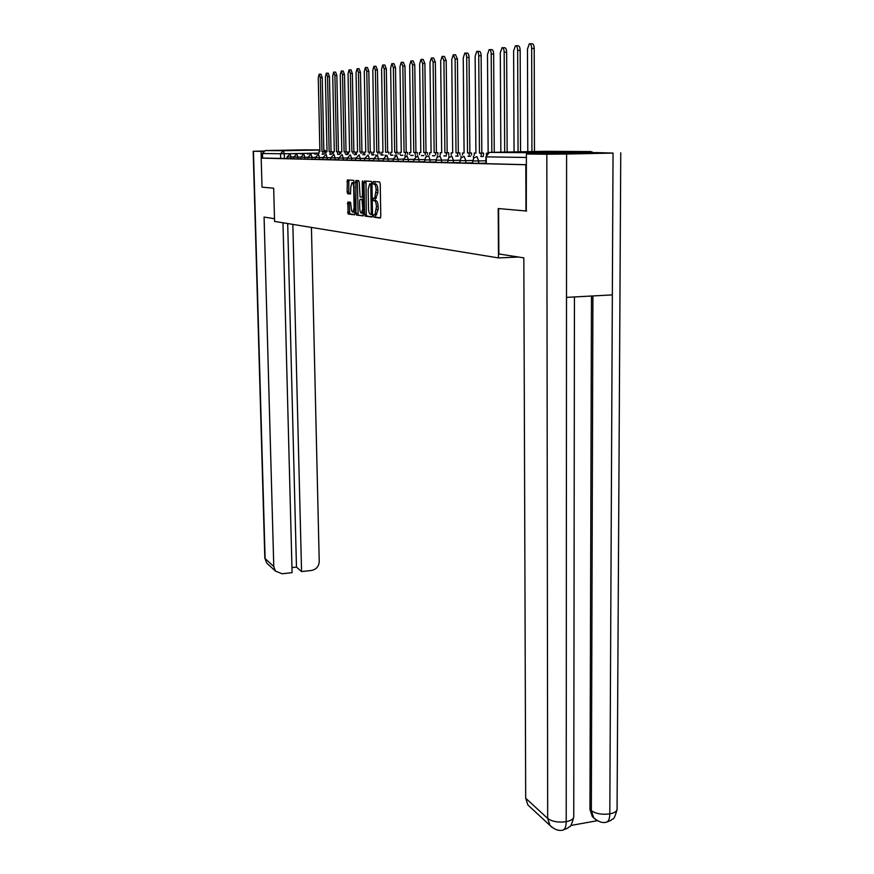 <?xml version="1.0" encoding="UTF-8"?>
<svg xmlns="http://www.w3.org/2000/svg" width="874" height="874" viewBox="0 0 874 874"><rect width="100%" height="100%" fill="white"/><g stroke="black" fill="none" stroke-linecap="round" stroke-linejoin="round"><path stroke-width="1.31" d="M373.482 215.965L373.919 217.255L380.212 218.052L380.78 216.326L380.234 183.802L379.6 181.945L373.296 181.552L372.903 182.786L373.34 184.064L374.148 184.119C375.296 184.534 375.962 186.501 376.137 189.997L374.673 198.223L373.526 198.19L373.198 199.392L373.624 200.681L374.433 200.758C375.58 201.217 376.246 203.194 376.421 206.679L374.979 214.829L373.81 214.775L373.482 215.965M375.394 214.818L375.623 217.2L380.529 217.823M374.804 181.65L375.044 184.021L375.853 184.075L374.148 184.119M375.143 198.212L375.328 200.638L376.148 200.714L374.433 200.758M530.299 152.349L563.872 151.759L530.299 152.349M280.259 150.448L302.688 150.055L280.259 150.448M347.863 202.014L348.103 213.999L354.462 214.796L354.975 213.147L353.795 180.339L347.349 179.957L347.131 192.007L347.699 193.755L350.485 193.984L350.802 187.145L351.96 182.677C352.943 182.688 353.533 184.25 353.708 187.364L354.101 207.772L352.965 212.163C351.971 212.131 351.392 210.558 351.206 207.444L350.561 202.298L347.863 202.014M526.574 211.027L498.202 208.536L498.486 257.917L274.578 221.417L273.682 188.216L262.014 187.156L261.195 158.107L526.432 164.76M525.962 211.049L525.82 164.782M364.6 214.338L365.201 216.151L371.974 217.014L372.532 215.31L371.963 183.256L371.352 181.431L364.469 181.016L364.021 182.732L364.6 214.338L366.272 214.283L366.872 216.097L372.28 216.785M363.081 215.889L356.516 215.059L355.926 213.267L355.849 180.47L358.646 180.645L359.236 182.426L360.066 196.945L362.022 197.098L362.47 195.415L362.229 182.087L362.546 180.896L363.016 182.142L363.169 215.878M287.109 158.434L284.411 158.489L284.29 153.769L262.473 153.54L265.204 150.557L304.676 149.847M261.195 158.107L262.604 158.074L262.473 153.54M593.588 152.677L590.879 151.573L532.102 152.732L529.316 153.966M293.85 158.598L291.031 158.653L290.987 156.959L287.065 156.992L287.109 158.686L291.031 158.653M300.798 158.762L297.848 158.828L297.805 157.102L293.817 157.134L293.861 158.86L297.848 158.828M307.954 158.937L304.862 159.002L304.829 157.254L300.765 157.276L300.809 159.035L304.862 159.002M315.317 159.112L312.094 159.177L312.051 157.407L307.91 157.429L307.954 159.21L312.094 159.177M322.899 159.297L319.534 159.363L319.491 157.56L315.285 157.593L315.317 159.396L319.534 159.363M330.733 159.483L327.204 159.549L327.16 157.724L322.867 157.757L322.91 159.581L327.204 159.549M338.795 159.669L335.103 159.745L335.07 157.888L330.7 157.921L330.733 159.778L335.103 159.745M347.131 159.876L343.264 159.953L343.22 158.063L338.762 158.096L338.806 159.986L343.264 159.953M355.729 160.073L351.676 160.16L351.632 158.238L347.098 158.27M364.611 160.292L360.361 160.379L360.328 158.423L355.696 158.456L355.729 160.412L360.361 160.379M373.788 160.51L369.341 160.597L369.309 158.62L364.578 158.642L364.611 160.63L369.341 160.597M383.282 160.729L378.617 160.827L378.584 158.817L373.755 158.839L373.799 160.86L378.617 160.827M393.103 160.969L388.22 161.067L388.187 159.013L383.26 159.046L383.293 161.1L388.22 161.067M403.275 161.209L398.151 161.308L398.118 159.232L393.082 159.254M413.817 161.45L408.431 161.57L408.398 159.45L403.253 159.472M424.731 161.712L419.083 161.832L419.05 159.669L413.784 159.702L413.817 161.865L419.083 161.832M436.06 161.974L430.128 162.105L430.095 159.909L424.709 159.942L424.742 162.138L430.128 162.105M447.827 162.258L441.589 162.389L441.556 160.15L436.039 160.182L436.071 162.422L441.589 162.389M460.041 162.542L453.475 162.684L453.453 160.401L447.805 160.434L447.827 162.717L453.475 162.684M472.736 162.837L465.831 162.99L465.809 160.663L460.019 160.685L460.041 163.023L465.831 162.99M485.944 163.154L478.679 163.307L478.657 160.936L472.725 160.958L472.736 163.34L478.679 163.307M498.486 257.917L518.479 257.032M347.131 160.182L351.676 160.16M403.264 159.123L398.118 159.232L396.599 155.441L393.082 159.265L393.114 161.34L398.151 161.308M413.795 159.33L408.398 159.45L406.825 155.594L403.253 159.483L403.285 161.592L408.431 161.57M262.604 158.074L284.411 158.489M526.432 164.694L485.955 163.667L485.9 156.85M376.213 214.786L378.18 209.312L376.465 209.367M376.148 200.714C377.295 201.173 377.961 203.139 378.136 206.625L378.18 209.312M375.853 184.075C377.011 184.49 377.677 186.457 377.852 189.953L377.896 192.641L375.842 198.19M366.009 181.104L366.272 214.283M371.297 214.447L370.751 183.89L369.647 183.868L368.162 189.385L368.5 208.482C368.675 211.912 369.331 213.868 370.456 214.349L371.297 214.447M363.376 215.66L356.516 215.059M357.291 180.557L358.165 215.004M359.727 208.318C359.913 211.497 360.514 213.092 361.541 213.114L362.721 208.657L361.989 199.556L360.033 199.392L359.585 201.064L359.727 208.318M362.885 213.07L363.584 212.764M361.738 199.327L363.333 199.48M354.309 212.12L354.942 211.847M354.396 183.005L352.288 182.666M348.846 180.033L348.77 191.963L349.338 193.711L350.649 193.831M349.239 202.156L349.731 213.944L354.746 214.567M530.005 43.766L531.905 43.776C533.282 43.645 534.047 45.219 534.222 48.485L531.665 48.474C531.49 45.197 530.726 43.624 529.349 43.755L527.47 49.042L527.787 151.661M534.222 48.485L534.462 151.53M531.665 48.474L531.938 151.573M498.595 208.569L498.857 253.952L523.832 257.874L525.689 798.213L547.67 818.425L546.829 154.228L526.388 154.021L526.279 211.038M546.829 154.228L566.592 154.021L566.505 297.378L612.346 294.888L613.045 153.081L566.592 154.021M613.045 153.081L597.018 152.611L526.388 154.021M570.678 825.504L597.379 820.686M530.179 807.084L527.896 804.976L525.689 798.213M594.342 818.446L592.354 816.644L589.961 809.477L591.469 296.024M589.961 809.477L591.337 810.657L593.73 817.824L595.97 819.801M592.911 295.947L591.337 810.657C595.85 813.77 602.011 814.852 609.812 813.88C609.681 818.763 608.555 821.538 606.436 822.205L606.239 822.237M552.095 827.416L549.91 825.362L547.67 818.425C552.062 821.626 558.235 822.718 566.21 821.702C566.112 826.629 565.03 829.415 562.987 830.082L562.823 830.114M274.502 218.708L264.079 217.069L273.781 566.538L275.408 571.072L282.094 573.77L292.08 572.645L282.979 222.794M264.811 557.929L253.176 151.278L263.719 151.038M253.176 151.278L263.369 151.322M291.949 567.608L296.472 567.106L301.563 571.574L311.472 570.46C316.279 569.422 318.868 566.439 319.228 561.501L311.428 227.426M301.563 571.574L292.856 224.4M261.108 151.366L261.293 158.107M296.472 567.106L287.688 223.558M516.042 45.776L517.932 45.787C519.254 45.666 519.997 47.207 520.161 50.408L517.648 50.397C517.484 47.196 516.742 45.656 515.431 45.776L513.628 50.954L514.054 151.923M520.161 50.408L520.543 151.803M483.355 156.457L480.82 156.512M473.457 156.315L473.479 158.456M483.355 156.359L480.82 156.413M517.648 50.397L518.053 151.847M502.616 47.72L504.506 47.731C505.773 47.622 506.483 49.13 506.647 52.265L504.178 52.254C504.014 49.119 503.304 47.611 502.037 47.709L500.299 52.79L500.857 152.185M506.647 52.265L507.149 152.054M470.529 156.271L468.027 156.326M460.948 156.129L460.969 157.965M470.529 156.184L468.027 156.227M504.178 52.254L504.691 152.109M489.691 49.589L491.581 49.589C492.794 49.49 493.482 50.987 493.646 54.057L491.21 54.046C491.057 50.976 490.369 49.479 489.145 49.578L487.484 54.559L488.151 152.972M487.845 153.158L486.436 153.179L487.779 153.19M493.646 54.057L494.258 152.305M458.184 156.096L455.725 156.151M448.908 155.954L448.93 157.528M458.184 156.009L455.725 156.053M491.21 54.046L491.844 152.36M486.436 153.179L486.447 154.676M477.259 51.38L479.127 51.391C480.307 51.304 480.973 52.757 481.126 55.772L478.733 55.772C478.57 52.757 477.914 51.293 476.734 51.38L475.139 56.264L475.904 153.081L474.243 153.07L475.904 153.081M481.126 55.772L481.836 153.07L483.519 153.081L481.148 153.136L481.159 155.222M483.541 155.179L483.519 153.081M446.297 155.922L443.872 155.976M437.306 155.791L437.328 157.156M446.297 155.834L443.872 155.889M478.733 55.772L479.465 153.114L481.148 153.136M474.243 153.07L474.265 155.364M479.465 153.114L481.836 153.07M465.263 53.117L467.131 53.117C468.267 53.041 468.901 54.472 469.065 57.433L466.705 57.422C466.552 54.472 465.908 53.03 464.782 53.106L463.242 57.903L464.094 152.972L462.499 152.961L464.094 152.972M469.065 57.433L469.862 152.961L471.49 152.972L469.152 153.016L469.163 155.069M471.512 155.026L471.49 152.972M434.837 155.758L432.455 155.801M426.13 155.638L426.141 156.807M434.837 155.67L432.455 155.725M466.705 57.422L467.524 153.005L469.152 153.016M462.499 152.961L462.521 155.201M467.524 153.005L469.862 152.961M453.704 54.789L455.562 54.789L457.43 59.028L455.103 59.028L453.245 54.778L451.76 59.487L452.699 152.863L451.159 152.852L452.699 152.863M457.43 59.028L458.315 152.852L459.888 152.863L457.583 152.906L457.594 154.927M459.899 154.884L459.888 152.863M423.792 155.594L421.454 155.648M415.347 155.474L415.358 156.501M423.792 155.517L421.443 155.561M455.103 59.028L456.02 152.895L457.583 152.906M451.159 152.852L451.181 155.048M456.02 152.895L458.315 152.852M442.55 56.395L444.396 56.406L446.199 60.568L443.916 60.568L442.113 56.395L440.682 61.016L441.698 152.764L440.212 152.753L440.234 154.906M441.698 152.721L440.212 152.753M446.199 60.568L447.171 152.753L448.679 152.764L446.406 152.808L446.428 154.785M448.701 154.742L448.679 152.764M413.14 155.441L410.824 155.485M404.935 155.332L404.946 156.227M413.14 155.364L410.824 155.408M443.916 60.568L444.899 152.797L446.406 152.808M444.899 152.797L447.171 152.753M431.778 57.957L433.613 57.957L435.361 62.065L433.111 62.054L431.363 57.957L429.986 62.491L431.079 152.666L429.637 152.655L429.669 154.764M431.079 152.622L429.637 152.655M435.361 62.065L436.41 152.644L437.863 152.666L435.623 152.71L435.656 154.643M437.885 154.6L437.863 152.666M402.848 155.299L400.576 155.343M394.884 155.19L394.895 155.965M402.848 155.222L400.576 155.266M433.111 62.054L434.17 152.688L435.623 152.71M434.17 152.688L436.41 152.644M421.377 59.454L423.202 59.465L424.884 63.496L422.666 63.496L420.984 59.454L419.651 63.911L420.809 152.568L419.422 152.557L419.444 154.632M420.809 152.524L419.422 152.557M424.884 63.496L425.999 152.557L427.419 152.568L425.212 152.611L425.234 154.512M427.441 154.469L427.419 152.568M392.907 155.157L390.667 155.201M385.161 155.048L385.172 155.736M392.907 155.08L390.667 155.124M422.666 63.496L423.803 152.589L425.212 152.611M423.803 152.589L425.999 152.557M411.315 60.918L413.129 60.918L414.768 64.884L412.572 64.884L410.944 60.907L409.666 65.288L410.878 152.469L409.535 152.458L410.878 152.469M414.768 64.884L415.937 152.458L417.313 152.469L415.139 152.513L415.161 154.392M417.335 154.348L417.313 152.469M383.304 155.015L381.097 155.059M375.776 154.917L375.787 155.517M383.304 154.949L381.097 154.982M412.572 64.884L413.773 152.502L415.139 152.513M409.535 152.458L409.567 154.501M413.773 152.502L415.937 152.458M401.592 62.316L403.384 62.327L404.968 66.238L402.816 66.227L401.232 62.316L399.997 66.621L401.264 152.382L399.964 152.371L399.997 154.37M401.264 152.349L399.964 152.371M404.968 66.238L406.213 152.371L407.535 152.382L405.383 152.426L405.416 154.261M407.557 154.228L407.535 152.382M374.006 154.884L371.832 154.917M374.006 154.807L371.832 154.851M402.816 66.227L404.072 152.415L405.383 152.426M404.072 152.415L406.213 152.371M392.175 63.682L393.956 63.682L395.496 67.538L393.366 67.538L391.836 63.682L390.645 67.91L391.967 152.294L390.711 152.284L390.744 154.25M391.967 152.262L390.711 152.284M395.496 67.538L396.785 152.284L398.074 152.294L395.955 152.338L395.988 154.152M398.096 154.108L398.074 152.294M365.015 154.753L362.874 154.785M365.015 154.687L362.874 154.731M393.366 67.538L394.677 152.327L395.955 152.338M394.677 152.327L396.785 152.284M383.063 65.004L384.833 65.004L386.319 68.795L384.221 68.795L382.736 65.004L381.588 69.155L382.954 152.207L381.741 152.196L382.954 152.207M386.319 68.795L387.663 152.196L388.908 152.207L385.587 152.24L387.663 152.196M388.93 153.988L388.908 152.207M356.308 154.622L354.199 154.665M356.308 154.556L354.199 154.6M384.221 68.795L385.587 152.24M381.741 152.196L381.763 154.13M374.236 66.282L375.984 66.282L377.437 70.018L375.361 70.018L373.919 66.271L372.805 70.368L374.225 152.131L373.045 152.12L373.078 154.01M374.225 152.098L373.045 152.12M377.437 70.018L378.824 152.12L380.026 152.131L377.972 152.163L377.994 153.922M380.059 153.879L380.026 152.131M347.885 154.501L345.798 154.545M347.874 154.447L345.787 154.48M375.361 70.018L376.77 152.152L377.972 152.163M376.77 152.152L378.824 152.12M365.671 67.516L367.408 67.516L368.817 71.198L366.774 71.198L365.376 67.516L364.294 71.537L365.758 152.054L364.611 152.043L364.644 153.9M365.758 152.021L364.611 152.043M368.817 71.198L370.248 152.032L371.417 152.043L369.385 152.087L369.418 153.813M371.45 153.769L371.417 152.043M339.702 154.381L337.648 154.425M339.702 154.327L337.648 154.37M366.774 71.198L368.227 152.076L369.385 152.087M368.227 152.076L370.248 152.032M357.368 68.718L359.094 68.718L360.47 72.345L358.449 72.345L357.084 68.718L356.046 72.684L357.542 151.978L356.428 151.967L357.542 151.978M360.47 72.345L361.934 151.956L363.071 151.967L361.071 152.01L361.104 153.704M363.103 153.671L363.071 151.967M331.781 154.272L329.749 154.305M331.781 154.217L329.749 154.25M358.449 72.345L359.935 152L361.071 152.01M356.428 151.967L356.461 153.791M359.935 152L361.934 151.956M349.316 69.876L351.031 69.876L352.364 73.46L350.376 73.46L349.043 69.876L348.038 73.787L349.578 151.901L348.497 151.89L348.529 153.693M349.578 151.868L348.497 151.89M352.364 73.46L353.872 151.879L354.964 151.89L352.998 151.934L353.03 153.606M355.084 153.562L354.964 151.89M324.09 154.163L322.091 154.195M324.09 154.108L322.091 154.141M350.376 73.46L351.894 151.923L352.998 151.934M351.894 151.923L353.872 151.879M341.505 71.013L343.198 71.013L344.498 74.541L342.532 74.541L341.242 71.013L340.27 74.858L341.832 151.825L340.784 151.814L341.832 151.825M344.498 74.541L346.038 151.814L347.109 151.825L345.154 151.858L345.186 153.507M347.142 153.474L347.109 151.825M316.628 154.053L314.651 154.086M316.628 153.999L314.651 154.032M342.532 74.541L344.094 151.847L345.154 151.858M340.784 151.814L340.827 153.595M344.094 151.847L346.038 151.814M333.912 72.105L335.605 72.105L336.861 75.59L334.928 75.59L333.671 72.105L332.721 75.896L334.316 151.759L333.3 151.748L334.316 151.759M336.861 75.59L338.435 151.737L339.473 151.748L337.539 151.792L337.582 153.409M339.505 153.376L339.473 151.748M309.385 153.944L307.44 153.988M309.385 153.9L307.429 153.933M334.928 75.59L336.512 151.781L337.539 151.792M333.3 151.748L333.333 153.496M336.512 151.781L338.435 151.737M326.548 73.176L328.209 73.176L329.443 76.606L327.531 76.606L326.308 73.176L325.39 76.901L327.018 151.694L326.024 151.683L327.018 151.661M329.443 76.606L331.049 151.672L332.054 151.683L330.154 151.715L330.186 153.321M332.087 153.278L332.054 151.683M302.349 153.846L300.427 153.879M302.349 153.791L300.427 153.835M327.531 76.606L329.148 151.705L330.154 151.715M329.148 151.705L331.049 151.672M319.381 74.214L321.031 74.214L322.233 77.6L320.343 77.6L319.152 74.214L318.256 77.884L319.917 151.617L318.944 151.617L318.988 153.3M319.917 151.595L318.944 151.617M322.233 77.6L323.861 151.606L324.844 151.617L322.965 151.65L322.998 153.223M324.877 153.19L324.844 151.617M295.51 153.748L293.609 153.78M295.51 153.704L293.609 153.737M320.343 77.6L321.982 151.639L322.965 151.65M321.982 151.639L323.861 151.606M375.623 217.2L373.919 217.255M375.044 184.021L373.34 184.064M375.328 200.638L373.624 200.681M318.988 153.114L284.29 153.769L283.373 150.71L319.873 150.044M319.873 149.935L304.556 149.847M265.204 150.557L283.373 150.71L280.543 153.813L280.663 158.533M590.879 151.573L546.152 151.3L490.227 152.393L532.102 152.732M293.817 156.905L290.987 156.959L290.059 153.846L287.065 156.992M300.765 157.047L297.805 157.102L296.843 153.955L293.817 157.134M307.921 157.189L304.829 157.254L303.835 154.053L300.765 157.287M315.285 157.342L312.051 157.407L311.035 154.163L307.91 157.44M322.877 157.495L319.491 157.56L318.453 154.272L315.285 157.593M330.7 157.648L327.16 157.724L326.089 154.381L322.867 157.757M338.773 157.812L335.07 157.888L333.966 154.49L330.7 157.921M347.098 157.986L343.22 158.063L342.095 154.611L338.762 158.096M355.696 158.161L351.632 158.238L350.343 154.764L347.098 158.281L347.131 160.193M364.589 158.336L360.328 158.423L359.127 154.862L355.696 158.456M373.766 158.522L369.309 158.62L368.074 154.993L364.578 158.653M383.26 158.718L378.584 158.817L377.317 155.135L373.755 158.85M393.092 158.915L388.187 159.013L386.876 155.266L383.26 159.046M424.72 159.549L419.05 159.669L417.619 155.725L413.784 159.702M436.05 159.778L430.095 159.909L428.61 155.878L425.758 157.178L424.709 159.942M447.816 160.018L441.556 160.15L440.015 156.053L437.098 157.375L436.039 160.182M460.041 160.259L453.453 160.401L451.858 156.227L448.886 157.571L447.805 160.434M472.736 160.51L465.809 160.663L464.16 156.402L461.122 157.779L460.019 160.696M485.933 160.783L478.657 160.936L476.953 156.588L473.85 157.997L472.725 160.969M526.399 157.462L485.9 156.861L489.222 152.546M486.294 163.689L486.25 156.872C486.468 154.195 487.801 152.699 490.227 152.393M326.057 152.972L325.106 152.994L324.145 149.967L326.876 151.661M376.388 214.807L374.87 214.862M378.136 206.625L376.421 206.679M376.104 198.212L374.542 198.256M377.896 192.641L376.181 192.695M377.852 189.953L376.137 189.997M365.703 182.688L364.021 182.732M366.872 216.097L365.201 216.151M372.51 214.414L371.33 214.447L372.51 214.403M372.488 213.234L371.679 213.256M371.996 185.146L371.177 185.168M371.974 183.857L370.751 183.89M371.614 183.791L369.91 183.835M357.586 213.212L355.926 213.267M356.996 182.12L355.336 182.163M363.289 197.076L361.989 197.109L363.289 197.065M363.256 195.394L362.47 195.415M363.016 182.076L362.229 182.087M363.508 208.635L362.721 208.657M363.366 201.337L362.579 201.359M363.333 199.523L361.989 199.556M361.781 199.327L360.11 199.381M354.866 207.75L354.101 207.772M354.473 187.342L353.708 187.364M349.338 193.711L347.699 193.755M348.77 191.963L347.131 192.007M348.562 181.573L346.923 181.617M349.731 213.944L348.103 213.999M349.163 212.174L347.535 212.229M348.999 203.609L347.36 203.664M574.447 296.952L573.759 816.141C574.032 818.72 571.52 820.577 566.21 821.702L566.505 297.378M612.346 294.888L609.812 813.88C614.946 812.82 617.372 811.039 617.077 808.548L620.759 152.841M253.46 151.289L265.106 558.552L273.781 566.538M275.408 571.072L266.701 563.02L264.811 558.06L266.701 563.02L268.274 564.473M376.683 214.775L374.979 214.829M376.388 198.169L374.673 198.223M363.213 213.059L361.541 213.114M354.615 212.109L352.965 212.163M606.414 822.205C602.481 823.242 598.253 821.779 593.73 817.824L592.354 816.644M606.436 822.205L611.112 820.336C612.882 817.419 613.209 822.882 617.066 809.663M573.759 817.223C570.088 830.398 569.597 825.198 567.816 828.104L562.987 830.082C558.857 831.185 554.509 829.612 549.91 825.362L527.896 804.976"/></g></svg>
